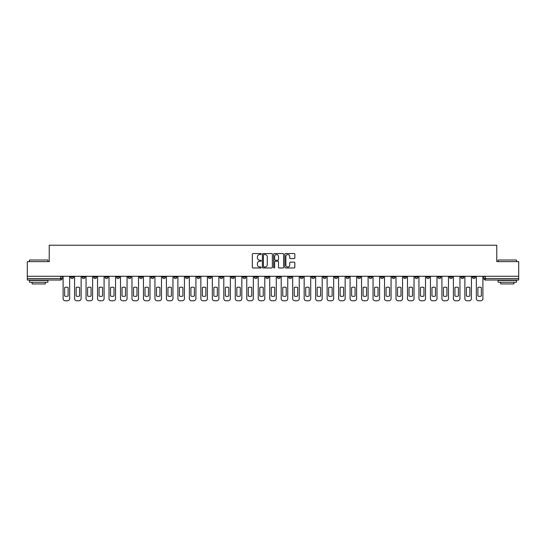 <?xml version="1.0" encoding="UTF-8"?>
<svg xmlns="http://www.w3.org/2000/svg" width="546" height="546" viewBox="0 0 546 546"><rect width="100%" height="100%" fill="white"/><g stroke="black" fill="none" stroke-linecap="round" stroke-linejoin="round"><path stroke-width="0.82" d="M261.227 254.033A0.505 0.505 0 0 0 260.722 253.528L253.044 253.528A0.723 0.723 0 0 0 252.327 254.245L252.327 267.247A0.723 0.723 0 0 0 253.044 267.97L260.722 267.97A0.505 0.505 0 0 0 261.227 267.465A0.505 0.505 0 0 0 260.722 266.96L259.725 266.96A2.314 2.314 0 0 1 257.419 264.646L257.419 263.568A2.314 2.314 0 0 1 259.725 261.254L260.722 261.254A0.505 0.505 0 0 0 261.227 260.749A0.505 0.505 0 0 0 260.722 260.244L259.725 260.244A2.314 2.314 0 0 1 257.419 257.93L257.419 256.845A2.314 2.314 0 0 1 259.725 254.538L260.722 254.538A0.505 0.505 0 0 0 261.227 254.033M449.454 276.276L449.454 277.081L452.402 277.081A1.474 1.474 0 0 1 450.928 278.556A1.474 1.474 0 0 1 449.454 277.081L449.454 276.276M380.582 276.276L380.582 277.081L383.524 277.081A1.474 1.474 0 0 1 382.05 278.556A1.474 1.474 0 0 1 380.582 277.081L380.582 276.276M369.103 276.276L369.103 277.081L372.044 277.081A1.474 1.474 0 0 1 370.57 278.556A1.474 1.474 0 0 1 369.103 277.081L369.103 276.276M300.225 276.276L300.225 277.081L303.166 277.081A1.474 1.474 0 0 1 301.699 278.556A1.474 1.474 0 0 1 300.225 277.081L300.225 276.276M288.745 276.276L288.745 277.081L291.694 277.081A1.474 1.474 0 0 1 290.219 278.556A1.474 1.474 0 0 1 288.745 277.081L288.745 276.276M277.266 276.276L277.266 277.081L280.214 277.081A1.474 1.474 0 0 1 278.74 278.556A1.474 1.474 0 0 1 277.266 277.081L277.266 276.276M254.306 276.276L254.306 277.081L257.255 277.081A1.474 1.474 0 0 1 255.781 278.556A1.474 1.474 0 0 1 254.306 277.081L254.306 276.276M231.354 277.081L231.354 276.276L231.354 277.081A1.474 1.474 0 0 0 232.821 278.556A1.474 1.474 0 0 1 231.354 277.081L234.295 277.081A1.474 1.474 0 0 1 232.821 278.556A1.474 1.474 0 0 0 234.295 277.081L234.295 276.276L234.295 277.081M219.874 277.081L219.874 276.276L219.874 277.081A1.474 1.474 0 0 0 221.342 278.556A1.474 1.474 0 0 1 219.874 277.081L222.816 277.081A1.474 1.474 0 0 1 221.342 278.556M208.395 277.081L208.395 276.276L208.395 277.081A1.474 1.474 0 0 0 209.862 278.556A1.474 1.474 0 0 1 208.395 277.081L211.336 277.081A1.474 1.474 0 0 1 209.862 278.556A1.474 1.474 0 0 0 211.336 277.081L211.336 276.276L211.336 277.081M196.915 276.276L196.915 277.081L199.856 277.081A1.474 1.474 0 0 1 198.382 278.556A1.474 1.474 0 0 1 196.915 277.081L196.915 276.276M185.435 276.276L185.435 277.081L188.377 277.081A1.474 1.474 0 0 1 186.903 278.556A1.474 1.474 0 0 1 185.435 277.081L185.435 276.276M173.956 276.276L173.956 277.081L176.897 277.081A1.474 1.474 0 0 1 175.43 278.556A1.474 1.474 0 0 1 173.956 277.081L173.956 276.276M162.476 277.081L162.476 276.276L162.476 277.081A1.474 1.474 0 0 0 163.95 278.556A1.474 1.474 0 0 1 162.476 277.081L165.418 277.081A1.474 1.474 0 0 1 163.95 278.556M139.517 277.081L139.517 276.276L139.517 277.081A1.474 1.474 0 0 0 140.991 278.556A1.474 1.474 0 0 1 139.517 277.081L142.458 277.081A1.474 1.474 0 0 1 140.991 278.556A1.474 1.474 0 0 0 142.458 277.081L142.458 276.276L142.458 277.081M128.037 277.081L128.037 276.276L128.037 277.081A1.474 1.474 0 0 0 129.511 278.556A1.474 1.474 0 0 1 128.037 277.081L130.979 277.081A1.474 1.474 0 0 1 129.511 278.556A1.474 1.474 0 0 0 130.979 277.081L130.979 276.276L130.979 277.081M116.557 277.081L116.557 276.276L116.557 277.081A1.474 1.474 0 0 0 118.032 278.556A1.474 1.474 0 0 1 116.557 277.081L119.499 277.081A1.474 1.474 0 0 1 118.032 278.556A1.474 1.474 0 0 0 119.499 277.081L119.499 276.276L119.499 277.081M105.078 277.081L105.078 276.276L105.078 277.081A1.474 1.474 0 0 0 106.552 278.556A1.474 1.474 0 0 1 105.078 277.081L108.019 277.081A1.474 1.474 0 0 1 106.552 278.556M93.598 277.081L93.598 276.276L93.598 277.081A1.474 1.474 0 0 0 95.072 278.556A1.474 1.474 0 0 1 93.598 277.081L96.546 277.081A1.474 1.474 0 0 1 95.072 278.556A1.474 1.474 0 0 0 96.546 277.081L96.546 276.276L96.546 277.081M82.118 277.081L82.118 276.276L82.118 277.081A1.474 1.474 0 0 0 83.593 278.556A1.474 1.474 0 0 1 82.118 277.081L85.067 277.081A1.474 1.474 0 0 1 83.593 278.556A1.474 1.474 0 0 0 85.067 277.081L85.067 276.276L85.067 277.081M294.11 258.62A0.723 0.723 0 0 0 294.833 257.896L294.833 254.245A0.723 0.723 0 0 0 294.11 253.528L285.585 253.528A0.723 0.723 0 0 0 284.862 254.245L284.862 267.247A0.723 0.723 0 0 0 285.585 267.97L294.11 267.97A0.723 0.723 0 0 0 294.833 267.247L294.833 262.844A0.723 0.723 0 0 0 294.11 262.121L290.458 262.121A0.723 0.723 0 0 0 289.742 262.844L289.742 265.028A1.931 1.931 0 0 1 287.81 266.96A1.931 1.931 0 0 1 285.872 265.028L285.872 256.47A1.931 1.931 0 0 1 287.81 254.538A1.931 1.931 0 0 1 289.742 256.47L289.742 257.896A0.723 0.723 0 0 0 290.458 258.62L294.11 258.62M27.3 276.276L27.3 261.63L49.229 261.63L49.229 245.222L496.771 245.222L496.771 261.63L518.7 261.63L518.7 276.276L27.3 276.276L27.3 278.556L62.108 278.556L62.108 276.276L62.108 278.556A1.474 1.474 0 0 1 60.633 280.03L27.3 280.03L27.3 278.556M272.365 254.245A0.723 0.723 0 0 0 271.649 253.528L263.124 253.528A0.723 0.723 0 0 0 262.401 254.245L262.401 267.247A0.723 0.723 0 0 0 263.124 267.97L271.649 267.97A0.723 0.723 0 0 0 272.365 267.247L272.365 254.245M274.351 253.528L282.876 253.528A0.723 0.723 0 0 1 283.599 254.245L283.599 267.247A0.723 0.723 0 0 1 282.876 267.97L279.231 267.97A0.723 0.723 0 0 1 278.508 267.247L278.508 261.978A0.723 0.723 0 0 0 277.784 261.254L275.368 261.254A0.723 0.723 0 0 0 274.645 261.978L274.645 267.465A0.505 0.505 0 0 1 274.14 267.97A0.505 0.505 0 0 1 273.635 267.465L273.635 254.245A0.723 0.723 0 0 1 274.351 253.528M483.892 276.276L483.892 278.556L518.7 278.556L518.7 280.03L485.367 280.03A1.474 1.474 0 0 1 483.892 278.556M518.7 276.276L518.7 278.556M475.361 276.276L475.361 277.081A1.474 1.474 0 0 1 473.887 278.556A1.474 1.474 0 0 1 472.413 277.081A1.474 1.474 0 0 0 473.887 278.556M472.413 276.276L472.413 277.081L475.361 277.081M463.882 276.276L463.882 277.081A1.474 1.474 0 0 1 462.407 278.556A1.474 1.474 0 0 1 460.933 277.081L463.882 277.081M460.933 276.276L460.933 277.081M452.402 276.276L452.402 277.081A1.474 1.474 0 0 1 450.928 278.556M440.922 276.276L440.922 277.081A1.474 1.474 0 0 1 439.448 278.556A1.474 1.474 0 0 1 437.981 277.081L440.922 277.081M437.981 276.276L437.981 277.081M429.443 276.276L429.443 277.081A1.474 1.474 0 0 1 427.968 278.556A1.474 1.474 0 0 1 426.501 277.081L429.443 277.081M426.501 276.276L426.501 277.081M417.963 276.276L417.963 277.081A1.474 1.474 0 0 1 416.489 278.556A1.474 1.474 0 0 1 415.021 277.081A1.474 1.474 0 0 0 416.489 278.556M415.021 276.276L415.021 277.081L417.963 277.081M406.483 276.276L406.483 277.081A1.474 1.474 0 0 1 405.009 278.556A1.474 1.474 0 0 1 403.542 277.081L406.483 277.081M403.542 276.276L403.542 277.081M395.004 276.276L395.004 277.081A1.474 1.474 0 0 1 393.529 278.556A1.474 1.474 0 0 1 392.062 277.081L395.004 277.081M392.062 276.276L392.062 277.081M383.524 276.276L383.524 277.081M372.044 276.276L372.044 277.081L372.044 276.276M360.565 276.276L360.565 277.081A1.474 1.474 0 0 1 359.097 278.556A1.474 1.474 0 0 1 357.623 277.081L360.565 277.081M357.623 276.276L357.623 277.081M349.085 276.276L349.085 277.081A1.474 1.474 0 0 1 347.618 278.556A1.474 1.474 0 0 1 346.144 277.081L349.085 277.081M346.144 276.276L346.144 277.081M337.605 276.276L337.605 277.081A1.474 1.474 0 0 1 336.138 278.556A1.474 1.474 0 0 1 334.664 277.081L337.605 277.081M334.664 276.276L334.664 277.081M326.126 276.276L326.126 277.081A1.474 1.474 0 0 1 324.658 278.556A1.474 1.474 0 0 1 323.184 277.081L326.126 277.081M323.184 276.276L323.184 277.081M314.646 276.276L314.646 277.081A1.474 1.474 0 0 1 313.179 278.556A1.474 1.474 0 0 1 311.705 277.081L314.646 277.081M311.705 276.276L311.705 277.081M303.166 276.276L303.166 277.081A1.474 1.474 0 0 1 301.699 278.556M291.694 276.276L291.694 277.081M280.214 277.081L280.214 276.276L280.214 277.081A1.474 1.474 0 0 1 278.74 278.556M268.734 276.276L268.734 277.081A1.474 1.474 0 0 1 267.26 278.556A1.474 1.474 0 0 1 265.786 277.081A1.474 1.474 0 0 0 267.26 278.556A1.474 1.474 0 0 0 268.734 277.081L265.786 277.081L265.786 276.276M257.255 277.081L257.255 276.276L257.255 277.081A1.474 1.474 0 0 1 255.781 278.556M245.775 276.276L245.775 277.081A1.474 1.474 0 0 1 244.301 278.556A1.474 1.474 0 0 1 242.834 277.081A1.474 1.474 0 0 0 244.301 278.556M242.834 276.276L242.834 277.081L245.775 277.081M222.816 276.276L222.816 277.081L222.816 276.276M199.856 277.081L199.856 276.276L199.856 277.081A1.474 1.474 0 0 1 198.382 278.556M188.377 277.081L188.377 276.276L188.377 277.081A1.474 1.474 0 0 1 186.903 278.556M176.897 277.081L176.897 276.276L176.897 277.081A1.474 1.474 0 0 1 175.43 278.556M165.418 276.276L165.418 277.081L165.418 276.276M153.938 277.081L153.938 276.276L153.938 277.081A1.474 1.474 0 0 1 152.471 278.556A1.474 1.474 0 0 1 150.996 277.081L153.938 277.081A1.474 1.474 0 0 1 152.471 278.556M150.996 276.276L150.996 277.081M108.019 276.276L108.019 277.081L108.019 276.276M73.587 276.276L73.587 277.081A1.474 1.474 0 0 1 72.113 278.556A1.474 1.474 0 0 1 70.639 277.081A1.474 1.474 0 0 0 72.113 278.556A1.474 1.474 0 0 0 73.587 277.081L73.587 276.276M70.639 276.276L70.639 277.081L73.587 277.081M60.633 276.276L60.633 280.03A1.474 1.474 0 0 0 62.108 278.556M263.916 254.538A0.505 0.505 0 0 0 263.411 255.043L263.411 266.455A0.505 0.505 0 0 0 263.916 266.96L264.967 266.96A2.314 2.314 0 0 0 267.274 264.646L267.274 256.845A2.314 2.314 0 0 0 264.967 254.538L263.916 254.538M278.508 256.504A1.931 1.931 0 0 0 276.576 254.572A1.931 1.931 0 0 0 274.645 256.504L274.645 259.521A0.723 0.723 0 0 0 275.368 260.244L277.784 260.244A0.723 0.723 0 0 0 278.508 259.521L278.508 256.504M64.646 287.503L64.646 296.028A4.6 4.6 137.3 0 0 68.1 296.028A4.6 4.6 0 0 1 64.646 296.028L64.646 287.503A4.6 4.6 0 0 1 68.1 287.503A4.6 4.6 137.3 0 0 64.646 287.503M68.1 287.503L68.1 296.028L68.1 287.503M63.097 298.573L63.097 276.276L63.097 298.573A2.204 2.204 0 0 0 65.308 300.778L67.438 300.778A2.204 2.204 0 0 0 69.649 298.573L69.649 276.276L69.649 298.573M65.308 300.778L67.438 300.778M76.126 287.503L76.126 296.028A4.6 4.6 137.3 0 0 79.579 296.028A4.6 4.6 0 0 1 76.126 296.028L76.126 287.503A4.6 4.6 0 0 1 79.579 287.503A4.6 4.6 137.3 0 0 76.126 287.503M79.579 287.503L79.579 296.028L79.579 287.503M74.577 298.573L74.577 276.276L74.577 298.573A2.204 2.204 0 0 0 76.788 300.778L78.917 300.778A2.204 2.204 0 0 0 81.129 298.573L81.129 276.276L81.129 298.573M87.606 287.503L87.606 296.028A4.6 4.6 137.3 0 0 91.059 296.028A4.6 4.6 0 0 1 87.606 296.028L87.606 287.503A4.6 4.6 0 0 1 91.059 287.503A4.6 4.6 137.3 0 0 87.606 287.503M91.059 287.503L91.059 296.028L91.059 287.503M86.056 298.573L86.056 276.276L86.056 298.573A2.204 2.204 0 0 0 88.268 300.778L90.397 300.778A2.204 2.204 0 0 0 92.608 298.573L92.608 276.276L92.608 298.573M76.788 300.778L78.917 300.778M88.268 300.778L90.397 300.778M29.504 260.012L47.905 260.012L29.504 260.012L29.504 261.63M47.905 282.234L29.504 282.234L29.504 280.398L47.905 280.398L47.905 282.234M45.332 282.234L45.332 283.927L32.084 283.927L32.084 282.234M498.095 260.012L516.496 260.012L498.095 260.012L498.095 261.63M516.496 282.234L498.095 282.234L498.095 280.398L516.496 280.398L516.496 282.234M513.916 282.234L513.916 283.927L500.668 283.927L500.668 282.234M99.085 287.503L99.085 296.028A4.6 4.6 137.3 0 0 102.539 296.028A4.6 4.6 0 0 1 99.085 296.028L99.085 287.503A4.6 4.6 0 0 1 102.539 287.503A4.6 4.6 137.3 0 0 99.085 287.503M102.539 287.503L102.539 296.028L102.539 287.503M97.536 298.573L97.536 276.276L97.536 298.573A2.204 2.204 0 0 0 99.747 300.778L101.877 300.778A2.204 2.204 0 0 0 104.088 298.573L104.088 276.276L104.088 298.573M110.558 287.503L110.558 296.028A4.6 4.6 137.3 0 0 114.018 296.028A4.6 4.6 0 0 1 110.558 296.028L110.558 287.503A4.6 4.6 0 0 1 114.018 287.503A4.6 4.6 137.3 0 0 110.558 287.503M114.018 287.503L114.018 296.028L114.018 287.503M109.016 298.573L109.016 276.276L109.016 298.573A2.204 2.204 0 0 0 111.22 300.778L113.356 300.778A2.204 2.204 0 0 0 115.568 298.573L115.568 276.276L115.568 298.573M122.038 287.503L122.038 296.028A4.6 4.6 137.3 0 0 125.498 296.028A4.6 4.6 0 0 1 122.038 296.028L122.038 287.503A4.6 4.6 0 0 1 125.498 287.503A4.6 4.6 137.3 0 0 122.038 287.503M125.498 287.503L125.498 296.028L125.498 287.503M120.495 298.573L120.495 276.276L120.495 298.573A2.204 2.204 0 0 0 122.7 300.778L124.836 300.778A2.204 2.204 0 0 0 127.047 298.573L127.047 276.276L127.047 298.573M99.747 300.778L101.877 300.778M111.22 300.778L113.356 300.778M122.7 300.778L124.836 300.778M133.517 287.503L133.517 296.028A4.6 4.6 137.3 0 0 136.978 296.028A4.6 4.6 0 0 1 133.517 296.028L133.517 287.503A4.6 4.6 0 0 1 136.978 287.503A4.6 4.6 137.3 0 0 133.517 287.503M136.978 287.503L136.978 296.028L136.978 287.503M131.975 298.573L131.975 276.276L131.975 298.573A2.204 2.204 0 0 0 134.179 300.778L136.316 300.778A2.204 2.204 0 0 0 138.52 298.573L138.52 276.276L138.52 298.573M134.179 300.778L136.316 300.778M144.997 287.503L144.997 296.028A4.6 4.6 137.3 0 0 148.457 296.028A4.6 4.6 0 0 1 144.997 296.028L144.997 287.503A4.6 4.6 0 0 1 148.457 287.503A4.6 4.6 137.3 0 0 144.997 287.503M148.457 287.503L148.457 296.028L148.457 287.503M143.455 298.573L143.455 276.276L143.455 298.573A2.204 2.204 0 0 0 145.659 300.778L147.795 300.778A2.204 2.204 0 0 0 150 298.573L150 276.276L150 298.573M145.659 300.778L147.795 300.778M156.477 287.503L156.477 296.028A4.6 4.6 137.3 0 0 159.937 296.028A4.6 4.6 0 0 1 156.477 296.028L156.477 287.503A4.6 4.6 0 0 1 159.937 287.503A4.6 4.6 137.3 0 0 156.477 287.503M159.937 287.503L159.937 296.028L159.937 287.503M154.934 298.573L154.934 276.276L154.934 298.573A2.204 2.204 0 0 0 157.139 300.778L159.275 300.778A2.204 2.204 0 0 0 161.48 298.573L161.48 276.276L161.48 298.573M157.139 300.778L159.275 300.778M167.956 287.503L167.956 296.028A4.6 4.6 137.3 0 0 171.417 296.028A4.6 4.6 0 0 1 167.956 296.028L167.956 287.503A4.6 4.6 0 0 1 171.417 287.503A4.6 4.6 137.3 0 0 167.956 287.503M171.417 287.503L171.417 296.028L171.417 287.503M166.414 298.573L166.414 276.276L166.414 298.573A2.204 2.204 0 0 0 168.618 300.778L170.755 300.778A2.204 2.204 0 0 0 172.959 298.573L172.959 276.276L172.959 298.573M168.618 300.778L170.755 300.778M179.436 287.503L179.436 296.028A4.6 4.6 137.3 0 0 182.896 296.028A4.6 4.6 0 0 1 179.436 296.028L179.436 287.503A4.6 4.6 0 0 1 182.896 287.503A4.6 4.6 137.3 0 0 179.436 287.503M182.896 287.503L182.896 296.028L182.896 287.503M177.894 298.573L177.894 276.276L177.894 298.573A2.204 2.204 0 0 0 180.098 300.778L182.234 300.778A2.204 2.204 0 0 0 184.439 298.573L184.439 276.276L184.439 298.573M180.098 300.778L182.234 300.778M190.916 287.503L190.916 296.028A4.6 4.6 137.3 0 0 194.376 296.028A4.6 4.6 0 0 1 190.916 296.028L190.916 287.503A4.6 4.6 0 0 1 194.376 287.503A4.6 4.6 137.3 0 0 190.916 287.503M194.376 287.503L194.376 296.028L194.376 287.503M189.373 298.573L189.373 276.276L189.373 298.573A2.204 2.204 0 0 0 191.578 300.778L193.714 300.778A2.204 2.204 0 0 0 195.918 298.573L195.918 276.276L195.918 298.573M191.578 300.778L193.714 300.778M202.395 287.503L202.395 296.028A4.6 4.6 137.3 0 0 205.856 296.028A4.6 4.6 0 0 1 202.395 296.028L202.395 287.503A4.6 4.6 0 0 1 205.856 287.503A4.6 4.6 137.3 0 0 202.395 287.503M205.856 287.503L205.856 296.028L205.856 287.503M200.853 298.573L200.853 276.276L200.853 298.573A2.204 2.204 0 0 0 203.057 300.778L205.194 300.778A2.204 2.204 0 0 0 207.398 298.573L207.398 276.276L207.398 298.573M203.057 300.778L205.194 300.778M213.875 287.503L213.875 296.028A4.6 4.6 137.3 0 0 217.335 296.028A4.6 4.6 0 0 1 213.875 296.028L213.875 287.503A4.6 4.6 0 0 1 217.335 287.503A4.6 4.6 137.3 0 0 213.875 287.503M217.335 287.503L217.335 296.028L217.335 287.503M212.333 298.573L212.333 276.276L212.333 298.573A2.204 2.204 0 0 0 214.537 300.778L216.673 300.778A2.204 2.204 0 0 0 218.878 298.573L218.878 276.276L218.878 298.573M214.537 300.778L216.673 300.778M225.355 287.503L225.355 296.028A4.6 4.6 137.3 0 0 228.815 296.028A4.6 4.6 0 0 1 225.355 296.028L225.355 287.503A4.6 4.6 0 0 1 228.815 287.503A4.6 4.6 137.3 0 0 225.355 287.503M228.815 287.503L228.815 296.028L228.815 287.503M223.805 298.573L223.805 276.276L223.805 298.573A2.204 2.204 0 0 0 226.017 300.778L228.153 300.778A2.204 2.204 0 0 0 230.357 298.573L230.357 276.276L230.357 298.573M226.017 300.778L228.153 300.778M236.834 287.503L236.834 296.028A4.6 4.6 137.3 0 0 240.295 296.028A4.6 4.6 0 0 1 236.834 296.028L236.834 287.503A4.6 4.6 0 0 1 240.295 287.503A4.6 4.6 137.3 0 0 236.834 287.503M240.295 287.503L240.295 296.028L240.295 287.503M235.285 298.573L235.285 276.276L235.285 298.573A2.204 2.204 0 0 0 237.496 300.778L239.633 300.778A2.204 2.204 0 0 0 241.837 298.573L241.837 276.276L241.837 298.573M237.496 300.778L239.633 300.778M248.314 287.503L248.314 296.028A4.6 4.6 137.3 0 0 251.767 296.028A4.6 4.6 0 0 1 248.314 296.028L248.314 287.503A4.6 4.6 0 0 1 251.767 287.503A4.6 4.6 137.3 0 0 248.314 287.503M251.767 287.503L251.767 296.028L251.767 287.503M246.765 298.573L246.765 276.276L246.765 298.573A2.204 2.204 0 0 0 248.976 300.778L251.105 300.778A2.204 2.204 0 0 0 253.317 298.573L253.317 276.276L253.317 298.573M248.976 300.778L251.105 300.778M259.794 287.503L259.794 296.028A4.6 4.6 137.3 0 0 263.247 296.028A4.6 4.6 0 0 1 259.794 296.028L259.794 287.503A4.6 4.6 0 0 1 263.247 287.503A4.6 4.6 137.3 0 0 259.794 287.503M263.247 287.503L263.247 296.028L263.247 287.503M258.244 298.573L258.244 276.276L258.244 298.573A2.204 2.204 0 0 0 260.456 300.778L262.585 300.778A2.204 2.204 0 0 0 264.796 298.573L264.796 276.276L264.796 298.573M260.456 300.778L262.585 300.778M271.273 287.503L271.273 296.028A4.6 4.6 137.3 0 0 274.727 296.028A4.6 4.6 0 0 1 271.273 296.028L271.273 287.503A4.6 4.6 0 0 1 274.727 287.503A4.6 4.6 137.3 0 0 271.273 287.503M274.727 287.503L274.727 296.028L274.727 287.503M269.724 298.573L269.724 276.276L269.724 298.573A2.204 2.204 0 0 0 271.935 300.778L274.065 300.778A2.204 2.204 0 0 0 276.276 298.573L276.276 276.276L276.276 298.573M271.935 300.778L274.065 300.778M282.753 287.503L282.753 296.028A4.6 4.6 137.3 0 0 286.206 296.028A4.6 4.6 0 0 1 282.753 296.028L282.753 287.503A4.6 4.6 0 0 1 286.206 287.503A4.6 4.6 137.3 0 0 282.753 287.503M286.206 287.503L286.206 296.028L286.206 287.503M281.204 298.573L281.204 276.276L281.204 298.573A2.204 2.204 0 0 0 283.415 300.778L285.544 300.778A2.204 2.204 0 0 0 287.756 298.573L287.756 276.276L287.756 298.573M283.415 300.778L285.544 300.778M294.233 287.503L294.233 296.028A4.6 4.6 137.3 0 0 297.686 296.028A4.6 4.6 0 0 1 294.233 296.028L294.233 287.503A4.6 4.6 0 0 1 297.686 287.503A4.6 4.6 137.3 0 0 294.233 287.503M297.686 287.503L297.686 296.028L297.686 287.503M292.683 298.573L292.683 276.276L292.683 298.573A2.204 2.204 0 0 0 294.895 300.778L297.024 300.778A2.204 2.204 0 0 0 299.235 298.573L299.235 276.276L299.235 298.573M294.895 300.778L297.024 300.778M305.705 287.503L305.705 296.028A4.6 4.6 137.3 0 0 309.166 296.028A4.6 4.6 0 0 1 305.705 296.028L305.705 287.503A4.6 4.6 0 0 1 309.166 287.503A4.6 4.6 137.3 0 0 305.705 287.503M309.166 287.503L309.166 296.028L309.166 287.503M304.163 298.573L304.163 276.276L304.163 298.573A2.204 2.204 0 0 0 306.367 300.778L308.504 300.778A2.204 2.204 0 0 0 310.715 298.573L310.715 276.276L310.715 298.573M306.367 300.778L308.504 300.778M317.185 287.503L317.185 296.028A4.6 4.6 137.3 0 0 320.645 296.028A4.6 4.6 0 0 1 317.185 296.028L317.185 287.503A4.6 4.6 0 0 1 320.645 287.503A4.6 4.6 137.3 0 0 317.185 287.503M320.645 287.503L320.645 296.028L320.645 287.503M315.643 298.573L315.643 276.276L315.643 298.573A2.204 2.204 0 0 0 317.847 300.778L319.983 300.778A2.204 2.204 0 0 0 322.195 298.573L322.195 276.276L322.195 298.573M317.847 300.778L319.983 300.778M328.665 287.503L328.665 296.028A4.6 4.6 137.3 0 0 332.125 296.028A4.6 4.6 0 0 1 328.665 296.028L328.665 287.503A4.6 4.6 0 0 1 332.125 287.503A4.6 4.6 137.3 0 0 328.665 287.503M332.125 287.503L332.125 296.028L332.125 287.503M327.122 298.573L327.122 276.276L327.122 298.573A2.204 2.204 0 0 0 329.327 300.778L331.463 300.778A2.204 2.204 0 0 0 333.667 298.573L333.667 276.276L333.667 298.573M329.327 300.778L331.463 300.778M340.144 287.503L340.144 296.028A4.6 4.6 137.3 0 0 343.605 296.028A4.6 4.6 0 0 1 340.144 296.028L340.144 287.503A4.6 4.6 0 0 1 343.605 287.503A4.6 4.6 137.3 0 0 340.144 287.503M343.605 287.503L343.605 296.028L343.605 287.503M338.602 298.573L338.602 276.276L338.602 298.573A2.204 2.204 0 0 0 340.806 300.778L342.943 300.778A2.204 2.204 0 0 0 345.147 298.573L345.147 276.276L345.147 298.573M340.806 300.778L342.943 300.778M351.624 287.503L351.624 296.028A4.6 4.6 137.3 0 0 355.084 296.028A4.6 4.6 0 0 1 351.624 296.028L351.624 287.503A4.6 4.6 0 0 1 355.084 287.503A4.6 4.6 137.3 0 0 351.624 287.503M355.084 287.503L355.084 296.028L355.084 287.503M350.082 298.573L350.082 276.276L350.082 298.573A2.204 2.204 0 0 0 352.286 300.778L354.422 300.778A2.204 2.204 0 0 0 356.627 298.573L356.627 276.276L356.627 298.573M352.286 300.778L354.422 300.778M363.104 287.503L363.104 296.028A4.6 4.6 137.3 0 0 366.564 296.028A4.6 4.6 0 0 1 363.104 296.028L363.104 287.503A4.6 4.6 0 0 1 366.564 287.503A4.6 4.6 137.3 0 0 363.104 287.503M366.564 287.503L366.564 296.028L366.564 287.503M361.561 298.573L361.561 276.276L361.561 298.573A2.204 2.204 0 0 0 363.766 300.778L365.902 300.778A2.204 2.204 0 0 0 368.106 298.573L368.106 276.276L368.106 298.573M363.766 300.778L365.902 300.778M374.583 287.503L374.583 296.028A4.6 4.6 137.3 0 0 378.044 296.028A4.6 4.6 0 0 1 374.583 296.028L374.583 287.503A4.6 4.6 0 0 1 378.044 287.503A4.6 4.6 137.3 0 0 374.583 287.503M378.044 287.503L378.044 296.028L378.044 287.503M373.041 298.573L373.041 276.276L373.041 298.573A2.204 2.204 0 0 0 375.245 300.778L377.382 300.778A2.204 2.204 0 0 0 379.586 298.573L379.586 276.276L379.586 298.573M375.245 300.778L377.382 300.778M386.063 287.503L386.063 296.028A4.6 4.6 137.3 0 0 389.523 296.028A4.6 4.6 0 0 1 386.063 296.028L386.063 287.503A4.6 4.6 0 0 1 389.523 287.503A4.6 4.6 137.3 0 0 386.063 287.503M389.523 287.503L389.523 296.028L389.523 287.503M384.52 298.573L384.52 276.276L384.52 298.573A2.204 2.204 0 0 0 386.725 300.778L388.861 300.778A2.204 2.204 0 0 0 391.066 298.573L391.066 276.276L391.066 298.573M386.725 300.778L388.861 300.778M397.543 287.503L397.543 296.028A4.6 4.6 137.3 0 0 401.003 296.028A4.6 4.6 0 0 1 397.543 296.028L397.543 287.503A4.6 4.6 0 0 1 401.003 287.503A4.6 4.6 137.3 0 0 397.543 287.503M401.003 287.503L401.003 296.028L401.003 287.503M396 298.573L396 276.276L396 298.573A2.204 2.204 0 0 0 398.205 300.778L400.341 300.778A2.204 2.204 0 0 0 402.545 298.573L402.545 276.276L402.545 298.573M398.205 300.778L400.341 300.778M409.022 287.503L409.022 296.028A4.6 4.6 137.3 0 0 412.483 296.028A4.6 4.6 0 0 1 409.022 296.028L409.022 287.503A4.6 4.6 0 0 1 412.483 287.503A4.6 4.6 137.3 0 0 409.022 287.503M412.483 287.503L412.483 296.028L412.483 287.503M407.48 298.573L407.48 276.276L407.48 298.573A2.204 2.204 0 0 0 409.684 300.778L411.82 300.778A2.204 2.204 0 0 0 414.025 298.573L414.025 276.276L414.025 298.573M409.684 300.778L411.82 300.778M420.502 287.503L420.502 296.028A4.6 4.6 137.3 0 0 423.962 296.028A4.6 4.6 0 0 1 420.502 296.028L420.502 287.503A4.6 4.6 0 0 1 423.962 287.503A4.6 4.6 137.3 0 0 420.502 287.503M423.962 287.503L423.962 296.028L423.962 287.503M418.953 298.573L418.953 276.276L418.953 298.573A2.204 2.204 0 0 0 421.164 300.778L423.3 300.778A2.204 2.204 0 0 0 425.505 298.573L425.505 276.276L425.505 298.573M421.164 300.778L423.3 300.778M431.982 287.503L431.982 296.028A4.6 4.6 137.3 0 0 435.442 296.028A4.6 4.6 0 0 1 431.982 296.028L431.982 287.503A4.6 4.6 0 0 1 435.442 287.503A4.6 4.6 137.3 0 0 431.982 287.503M435.442 287.503L435.442 296.028L435.442 287.503M430.432 298.573L430.432 276.276L430.432 298.573A2.204 2.204 0 0 0 432.644 300.778L434.78 300.778A2.204 2.204 0 0 0 436.984 298.573L436.984 276.276L436.984 298.573M432.644 300.778L434.78 300.778M443.461 287.503L443.461 296.028A4.6 4.6 137.3 0 0 446.915 296.028A4.6 4.6 0 0 1 443.461 296.028L443.461 287.503A4.6 4.6 0 0 1 446.915 287.503A4.6 4.6 137.3 0 0 443.461 287.503M446.915 287.503L446.915 296.028L446.915 287.503M441.912 298.573L441.912 276.276L441.912 298.573A2.204 2.204 0 0 0 444.123 300.778L446.253 300.778A2.204 2.204 0 0 0 448.464 298.573L448.464 276.276L448.464 298.573M444.123 300.778L446.253 300.778M454.941 287.503L454.941 296.028A4.6 4.6 137.3 0 0 458.394 296.028A4.6 4.6 0 0 1 454.941 296.028L454.941 287.503A4.6 4.6 0 0 1 458.394 287.503A4.6 4.6 137.3 0 0 454.941 287.503M458.394 287.503L458.394 296.028L458.394 287.503M453.392 298.573L453.392 276.276L453.392 298.573A2.204 2.204 0 0 0 455.603 300.778L457.732 300.778A2.204 2.204 0 0 0 459.944 298.573L459.944 276.276L459.944 298.573M455.603 300.778L457.732 300.778M466.421 287.503L466.421 296.028A4.6 4.6 137.3 0 0 469.874 296.028A4.6 4.6 0 0 1 466.421 296.028L466.421 287.503A4.6 4.6 0 0 1 469.874 287.503A4.6 4.6 137.3 0 0 466.421 287.503M469.874 287.503L469.874 296.028L469.874 287.503M464.871 298.573L464.871 276.276L464.871 298.573A2.204 2.204 0 0 0 467.083 300.778L469.212 300.778A2.204 2.204 0 0 0 471.423 298.573L471.423 276.276L471.423 298.573M467.083 300.778L469.212 300.778M477.9 287.503L477.9 296.028A4.6 4.6 137.3 0 0 481.354 296.028A4.6 4.6 0 0 1 477.9 296.028L477.9 287.503A4.6 4.6 0 0 1 481.354 287.503A4.6 4.6 137.3 0 0 477.9 287.503M481.354 287.503L481.354 296.028L481.354 287.503M476.351 298.573L476.351 276.276L476.351 298.573A2.204 2.204 0 0 0 478.562 300.778L480.692 300.778A2.204 2.204 0 0 0 482.903 298.573L482.903 276.276L482.903 298.573M478.562 300.778L480.692 300.778M485.367 276.276L485.367 280.03M47.905 261.63L47.905 260.012M43.707 280.398L43.707 280.03M33.702 280.398L33.702 280.03M516.496 261.63L516.496 260.012M512.298 280.398L512.298 280.03M502.293 280.398L502.293 280.03"/></g></svg>
